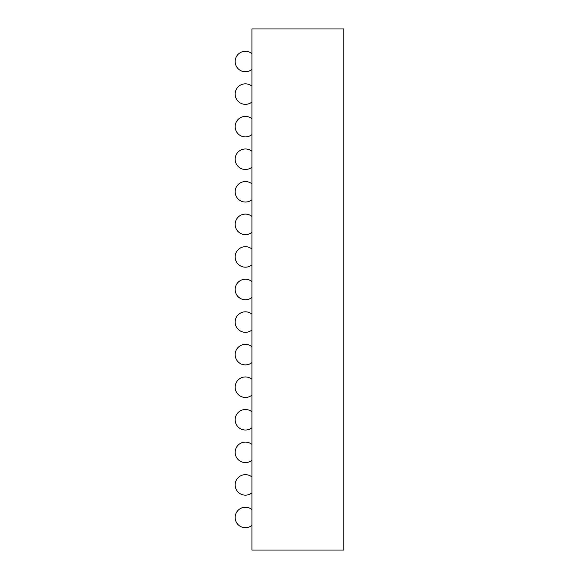 <?xml version="1.0" encoding="UTF-8"?>
<svg xmlns="http://www.w3.org/2000/svg" width="579" height="579" viewBox="0 0 579 579"><rect width="100%" height="100%" fill="white"/><g stroke="black" fill="none" stroke-linecap="round" stroke-linejoin="round"><path stroke-width="0.43" stroke-dasharray="2.9 2.17" d="M251.93 550.05L343.774 550.05L343.774 28.95L251.93 28.95L251.93 550.05M343.774 527.903L343.774 540.931L343.774 527.903M251.93 525.406L251.93 509.556L251.93 525.406A10.263 10.263 0 0 1 235.161 517.481A10.263 10.263 0 0 0 251.93 525.406A10.263 10.263 0 0 1 235.161 517.481A10.263 10.263 0 0 0 251.93 525.406A10.263 10.263 0 0 1 235.161 517.481A10.263 10.263 0 0 0 251.93 525.406A10.263 10.263 0 0 1 235.161 517.481A10.263 10.263 0 0 0 251.93 525.406A10.263 10.263 0 0 1 235.161 517.481A10.263 10.263 0 0 0 251.93 525.406M251.93 492.838L251.93 476.987L251.93 492.838A10.263 10.263 0 0 1 235.161 484.913A10.263 10.263 0 0 0 251.93 492.838A10.263 10.263 0 0 1 235.161 484.913A10.263 10.263 0 0 0 251.93 492.838A10.263 10.263 0 0 1 235.161 484.913A10.263 10.263 0 0 0 251.93 492.838A10.263 10.263 0 0 1 235.161 484.913A10.263 10.263 0 0 0 251.93 492.838A10.263 10.263 0 0 1 235.161 484.913A10.263 10.263 0 0 0 251.93 492.838M251.93 460.269L251.93 444.419L251.93 460.269A10.263 10.263 0 0 1 235.161 452.344A10.263 10.263 0 0 0 251.93 460.269A10.263 10.263 0 0 1 235.161 452.344A10.263 10.263 0 0 0 251.93 460.269A10.263 10.263 0 0 1 235.161 452.344A10.263 10.263 0 0 0 251.93 460.269A10.263 10.263 0 0 1 235.161 452.344A10.263 10.263 0 0 0 251.93 460.269A10.263 10.263 0 0 1 235.161 452.344A10.263 10.263 0 0 0 251.93 460.269M251.93 427.7L251.93 411.85L251.93 427.7A10.263 10.263 0 0 1 235.161 419.775A10.263 10.263 0 0 0 251.93 427.7A10.263 10.263 0 0 1 235.161 419.775A10.263 10.263 0 0 0 251.93 427.7A10.263 10.263 0 0 1 235.161 419.775A10.263 10.263 0 0 0 251.93 427.7A10.263 10.263 0 0 1 235.161 419.775A10.263 10.263 0 0 0 251.93 427.7A10.263 10.263 0 0 1 235.161 419.775A10.263 10.263 0 0 0 251.93 427.7M251.93 395.131L251.93 379.281L251.93 395.131A10.263 10.263 0 0 1 235.161 387.206A10.263 10.263 0 0 0 251.93 395.131A10.263 10.263 0 0 1 235.161 387.206A10.263 10.263 0 0 0 251.93 395.131A10.263 10.263 0 0 1 235.161 387.206A10.263 10.263 0 0 0 251.93 395.131A10.263 10.263 0 0 1 235.161 387.206A10.263 10.263 0 0 0 251.93 395.131A10.263 10.263 0 0 1 235.161 387.206A10.263 10.263 0 0 0 251.93 395.131M251.93 362.563L251.93 346.712L251.93 362.563A10.263 10.263 0 0 1 235.161 354.637A10.263 10.263 0 0 0 251.93 362.563A10.263 10.263 0 0 1 235.161 354.637A10.263 10.263 0 0 0 251.93 362.563A10.263 10.263 0 0 1 235.161 354.637A10.263 10.263 0 0 0 251.93 362.563A10.263 10.263 0 0 1 235.161 354.637A10.263 10.263 0 0 0 251.93 362.563A10.263 10.263 0 0 1 235.161 354.637A10.263 10.263 0 0 0 251.93 362.563M251.93 329.994L251.93 314.144L251.93 329.994A10.263 10.263 0 0 1 235.161 322.069A10.263 10.263 0 0 0 251.93 329.994A10.263 10.263 0 0 1 235.161 322.069A10.263 10.263 0 0 0 251.93 329.994A10.263 10.263 0 0 1 235.161 322.069A10.263 10.263 0 0 0 251.93 329.994A10.263 10.263 0 0 1 235.161 322.069A10.263 10.263 0 0 0 251.93 329.994A10.263 10.263 0 0 1 235.161 322.069A10.263 10.263 0 0 0 251.93 329.994M251.93 297.425L251.93 281.575L251.93 297.425A10.263 10.263 0 0 1 235.161 289.5A10.263 10.263 0 0 0 251.93 297.425A10.263 10.263 0 0 1 235.161 289.5A10.263 10.263 0 0 0 251.93 297.425A10.263 10.263 0 0 1 235.161 289.5A10.263 10.263 0 0 0 251.93 297.425A10.263 10.263 0 0 1 235.161 289.5A10.263 10.263 0 0 0 251.93 297.425A10.263 10.263 0 0 1 235.161 289.5A10.263 10.263 0 0 0 251.93 297.425M251.93 264.856L251.93 249.006L251.93 264.856A10.263 10.263 0 0 1 235.161 256.931A10.263 10.263 0 0 0 251.93 264.856A10.263 10.263 0 0 1 235.161 256.931A10.263 10.263 0 0 0 251.93 264.856A10.263 10.263 0 0 1 235.161 256.931A10.263 10.263 0 0 0 251.93 264.856A10.263 10.263 0 0 1 235.161 256.931A10.263 10.263 0 0 0 251.93 264.856A10.263 10.263 0 0 1 235.161 256.931A10.263 10.263 0 0 0 251.93 264.856M251.93 232.288L251.93 216.437L251.93 232.288A10.263 10.263 0 0 1 235.161 224.363A10.263 10.263 0 0 0 251.93 232.288A10.263 10.263 0 0 1 235.161 224.363A10.263 10.263 0 0 0 251.93 232.288A10.263 10.263 0 0 1 235.161 224.363A10.263 10.263 0 0 0 251.93 232.288A10.263 10.263 0 0 1 235.161 224.363A10.263 10.263 0 0 0 251.93 232.288A10.263 10.263 0 0 1 235.161 224.363A10.263 10.263 0 0 0 251.93 232.288M251.93 199.719L251.93 183.869L251.93 199.719A10.263 10.263 0 0 1 235.161 191.794A10.263 10.263 0 0 0 251.93 199.719A10.263 10.263 0 0 1 235.161 191.794A10.263 10.263 0 0 0 251.93 199.719A10.263 10.263 0 0 1 235.161 191.794A10.263 10.263 0 0 0 251.93 199.719A10.263 10.263 0 0 1 235.161 191.794A10.263 10.263 0 0 0 251.93 199.719A10.263 10.263 0 0 1 235.161 191.794A10.263 10.263 0 0 0 251.93 199.719M251.93 167.15L251.93 151.3L251.93 167.15A10.263 10.263 0 0 1 235.161 159.225A10.263 10.263 0 0 0 251.93 167.15A10.263 10.263 0 0 1 235.161 159.225A10.263 10.263 0 0 0 251.93 167.15A10.263 10.263 0 0 1 235.161 159.225A10.263 10.263 0 0 0 251.93 167.15A10.263 10.263 0 0 1 235.161 159.225A10.263 10.263 0 0 0 251.93 167.15A10.263 10.263 0 0 1 235.161 159.225A10.263 10.263 0 0 0 251.93 167.15M251.93 134.581L251.93 118.731L251.93 134.581A10.263 10.263 0 0 1 235.161 126.656A10.263 10.263 0 0 0 251.93 134.581A10.263 10.263 0 0 1 235.161 126.656A10.263 10.263 0 0 0 251.93 134.581A10.263 10.263 0 0 1 235.161 126.656A10.263 10.263 0 0 0 251.93 134.581A10.263 10.263 0 0 1 235.161 126.656A10.263 10.263 0 0 0 251.93 134.581A10.263 10.263 0 0 1 235.161 126.656A10.263 10.263 0 0 0 251.93 134.581M251.93 102.013L251.93 86.162L251.93 102.013A10.263 10.263 0 0 1 235.161 94.088A10.263 10.263 0 0 0 251.93 102.013A10.263 10.263 0 0 1 235.161 94.088A10.263 10.263 0 0 0 251.93 102.013A10.263 10.263 0 0 1 235.161 94.088A10.263 10.263 0 0 0 251.93 102.013A10.263 10.263 0 0 1 235.161 94.088A10.263 10.263 0 0 0 251.93 102.013A10.263 10.263 0 0 1 235.161 94.088A10.263 10.263 0 0 0 251.93 102.013M251.93 69.444L251.93 53.594L251.93 69.444A10.263 10.263 0 0 1 235.161 61.519A10.263 10.263 0 0 0 251.93 69.444A10.263 10.263 0 0 1 235.161 61.519A10.263 10.263 0 0 0 251.93 69.444A10.263 10.263 0 0 1 235.161 61.519A10.263 10.263 0 0 0 251.93 69.444A10.263 10.263 0 0 1 235.161 61.519A10.263 10.263 0 0 0 251.93 69.444A10.263 10.263 0 0 1 235.161 61.519A10.263 10.263 0 0 0 251.93 69.444M343.839 527.903L343.839 540.931M251.93 509.556A10.263 10.263 0 0 0 235.161 517.481A10.263 10.263 0 0 1 251.93 509.556A10.263 10.263 0 0 0 235.161 517.481A10.263 10.263 0 0 1 251.93 509.556A10.263 10.263 0 0 0 235.161 517.481A10.263 10.263 0 0 1 251.93 509.556A10.263 10.263 0 0 0 235.161 517.481A10.263 10.263 0 0 1 251.93 509.556A10.263 10.263 0 0 0 235.161 517.481A10.263 10.263 0 0 1 251.93 509.556M251.93 476.987A10.263 10.263 0 0 0 235.161 484.913A10.263 10.263 0 0 1 251.93 476.987A10.263 10.263 0 0 0 235.161 484.913A10.263 10.263 0 0 1 251.93 476.987A10.263 10.263 0 0 0 235.161 484.913A10.263 10.263 0 0 1 251.93 476.987A10.263 10.263 0 0 0 235.161 484.913A10.263 10.263 0 0 1 251.93 476.987A10.263 10.263 0 0 0 235.161 484.913A10.263 10.263 0 0 1 251.93 476.987M251.93 444.419A10.263 10.263 0 0 0 235.161 452.344A10.263 10.263 0 0 1 251.93 444.419A10.263 10.263 0 0 0 235.161 452.344A10.263 10.263 0 0 1 251.93 444.419A10.263 10.263 0 0 0 235.161 452.344A10.263 10.263 0 0 1 251.93 444.419A10.263 10.263 0 0 0 235.161 452.344A10.263 10.263 0 0 1 251.93 444.419A10.263 10.263 0 0 0 235.161 452.344A10.263 10.263 0 0 1 251.93 444.419M251.93 411.85A10.263 10.263 0 0 0 235.161 419.775A10.263 10.263 0 0 1 251.93 411.85A10.263 10.263 0 0 0 235.161 419.775A10.263 10.263 0 0 1 251.93 411.85A10.263 10.263 0 0 0 235.161 419.775A10.263 10.263 0 0 1 251.93 411.85A10.263 10.263 0 0 0 235.161 419.775A10.263 10.263 0 0 1 251.93 411.85A10.263 10.263 0 0 0 235.161 419.775A10.263 10.263 0 0 1 251.93 411.85M251.93 379.281A10.263 10.263 0 0 0 235.161 387.206A10.263 10.263 0 0 1 251.93 379.281A10.263 10.263 0 0 0 235.161 387.206A10.263 10.263 0 0 1 251.93 379.281A10.263 10.263 0 0 0 235.161 387.206A10.263 10.263 0 0 1 251.93 379.281A10.263 10.263 0 0 0 235.161 387.206A10.263 10.263 0 0 1 251.93 379.281A10.263 10.263 0 0 0 235.161 387.206A10.263 10.263 0 0 1 251.93 379.281M251.93 346.712A10.263 10.263 0 0 0 235.161 354.637A10.263 10.263 0 0 1 251.93 346.712A10.263 10.263 0 0 0 235.161 354.637A10.263 10.263 0 0 1 251.93 346.712A10.263 10.263 0 0 0 235.161 354.637A10.263 10.263 0 0 1 251.93 346.712A10.263 10.263 0 0 0 235.161 354.637A10.263 10.263 0 0 1 251.93 346.712A10.263 10.263 0 0 0 235.161 354.637A10.263 10.263 0 0 1 251.93 346.712M251.93 314.144A10.263 10.263 0 0 0 235.161 322.069A10.263 10.263 0 0 1 251.93 314.144A10.263 10.263 0 0 0 235.161 322.069A10.263 10.263 0 0 1 251.93 314.144A10.263 10.263 0 0 0 235.161 322.069A10.263 10.263 0 0 1 251.93 314.144A10.263 10.263 0 0 0 235.161 322.069A10.263 10.263 0 0 1 251.93 314.144A10.263 10.263 0 0 0 235.161 322.069A10.263 10.263 0 0 1 251.93 314.144M251.93 281.575A10.263 10.263 0 0 0 235.161 289.5A10.263 10.263 0 0 1 251.93 281.575A10.263 10.263 0 0 0 235.161 289.5A10.263 10.263 0 0 1 251.93 281.575A10.263 10.263 0 0 0 235.161 289.5A10.263 10.263 0 0 1 251.93 281.575A10.263 10.263 0 0 0 235.161 289.5A10.263 10.263 0 0 1 251.93 281.575A10.263 10.263 0 0 0 235.161 289.5A10.263 10.263 0 0 1 251.93 281.575M251.93 249.006A10.263 10.263 0 0 0 235.161 256.931A10.263 10.263 0 0 1 251.93 249.006A10.263 10.263 0 0 0 235.161 256.931A10.263 10.263 0 0 1 251.93 249.006A10.263 10.263 0 0 0 235.161 256.931A10.263 10.263 0 0 1 251.93 249.006A10.263 10.263 0 0 0 235.161 256.931A10.263 10.263 0 0 1 251.93 249.006A10.263 10.263 0 0 0 235.161 256.931A10.263 10.263 0 0 1 251.93 249.006M251.93 216.437A10.263 10.263 0 0 0 235.161 224.363A10.263 10.263 0 0 1 251.93 216.437A10.263 10.263 0 0 0 235.161 224.363A10.263 10.263 0 0 1 251.93 216.437A10.263 10.263 0 0 0 235.161 224.363A10.263 10.263 0 0 1 251.93 216.437A10.263 10.263 0 0 0 235.161 224.363A10.263 10.263 0 0 1 251.93 216.437A10.263 10.263 0 0 0 235.161 224.363A10.263 10.263 0 0 1 251.93 216.437M251.93 183.869A10.263 10.263 0 0 0 235.161 191.794A10.263 10.263 0 0 1 251.93 183.869A10.263 10.263 0 0 0 235.161 191.794A10.263 10.263 0 0 1 251.93 183.869A10.263 10.263 0 0 0 235.161 191.794A10.263 10.263 0 0 1 251.93 183.869A10.263 10.263 0 0 0 235.161 191.794A10.263 10.263 0 0 1 251.93 183.869A10.263 10.263 0 0 0 235.161 191.794A10.263 10.263 0 0 1 251.93 183.869M251.93 151.3A10.263 10.263 0 0 0 235.161 159.225A10.263 10.263 0 0 1 251.93 151.3A10.263 10.263 0 0 0 235.161 159.225A10.263 10.263 0 0 1 251.93 151.3A10.263 10.263 0 0 0 235.161 159.225A10.263 10.263 0 0 1 251.93 151.3A10.263 10.263 0 0 0 235.161 159.225A10.263 10.263 0 0 1 251.93 151.3A10.263 10.263 0 0 0 235.161 159.225A10.263 10.263 0 0 1 251.93 151.3M251.93 118.731A10.263 10.263 0 0 0 235.161 126.656A10.263 10.263 0 0 1 251.93 118.731A10.263 10.263 0 0 0 235.161 126.656A10.263 10.263 0 0 1 251.93 118.731A10.263 10.263 0 0 0 235.161 126.656A10.263 10.263 0 0 1 251.93 118.731A10.263 10.263 0 0 0 235.161 126.656A10.263 10.263 0 0 1 251.93 118.731A10.263 10.263 0 0 0 235.161 126.656A10.263 10.263 0 0 1 251.93 118.731M251.93 86.162A10.263 10.263 0 0 0 235.161 94.088A10.263 10.263 0 0 1 251.93 86.162A10.263 10.263 0 0 0 235.161 94.088A10.263 10.263 0 0 1 251.93 86.162A10.263 10.263 0 0 0 235.161 94.088A10.263 10.263 0 0 1 251.93 86.162A10.263 10.263 0 0 0 235.161 94.088A10.263 10.263 0 0 1 251.93 86.162A10.263 10.263 0 0 0 235.161 94.088A10.263 10.263 0 0 1 251.93 86.162M251.93 53.594A10.263 10.263 0 0 0 235.161 61.519A10.263 10.263 0 0 1 251.93 53.594A10.263 10.263 0 0 0 235.161 61.519A10.263 10.263 0 0 1 251.93 53.594A10.263 10.263 0 0 0 235.161 61.519A10.263 10.263 0 0 1 251.93 53.594A10.263 10.263 0 0 0 235.161 61.519A10.263 10.263 0 0 1 251.93 53.594A10.263 10.263 0 0 0 235.161 61.519A10.263 10.263 0 0 1 251.93 53.594"/><path stroke-width="0.87" d="M251.93 550.05L343.774 550.05L343.774 28.95L251.93 28.95L251.93 550.05M343.774 540.931L343.774 527.903M251.93 509.556A10.263 10.263 0 0 0 235.161 517.481A10.263 10.263 0 0 0 251.93 525.406M251.93 476.987A10.263 10.263 0 0 0 235.161 484.913A10.263 10.263 0 0 0 251.93 492.838M251.93 444.419A10.263 10.263 0 0 0 235.161 452.344A10.263 10.263 0 0 0 251.93 460.269M251.93 411.85A10.263 10.263 0 0 0 235.161 419.775A10.263 10.263 0 0 0 251.93 427.7M251.93 379.281A10.263 10.263 0 0 0 235.161 387.206A10.263 10.263 0 0 0 251.93 395.131M251.93 346.712A10.263 10.263 0 0 0 235.161 354.637A10.263 10.263 0 0 0 251.93 362.563M251.93 314.144A10.263 10.263 0 0 0 235.161 322.069A10.263 10.263 0 0 0 251.93 329.994M251.93 281.575A10.263 10.263 0 0 0 235.161 289.5A10.263 10.263 0 0 0 251.93 297.425M251.93 249.006A10.263 10.263 0 0 0 235.161 256.931A10.263 10.263 0 0 0 251.93 264.856M251.93 216.437A10.263 10.263 0 0 0 235.161 224.363A10.263 10.263 0 0 0 251.93 232.288M251.93 183.869A10.263 10.263 0 0 0 235.161 191.794A10.263 10.263 0 0 0 251.93 199.719M251.93 151.3A10.263 10.263 0 0 0 235.161 159.225A10.263 10.263 0 0 0 251.93 167.15M251.93 118.731A10.263 10.263 0 0 0 235.161 126.656A10.263 10.263 0 0 0 251.93 134.581M251.93 86.162A10.263 10.263 0 0 0 235.161 94.088A10.263 10.263 0 0 0 251.93 102.013M251.93 53.594A10.263 10.263 0 0 0 235.161 61.519A10.263 10.263 0 0 0 251.93 69.444"/></g></svg>
